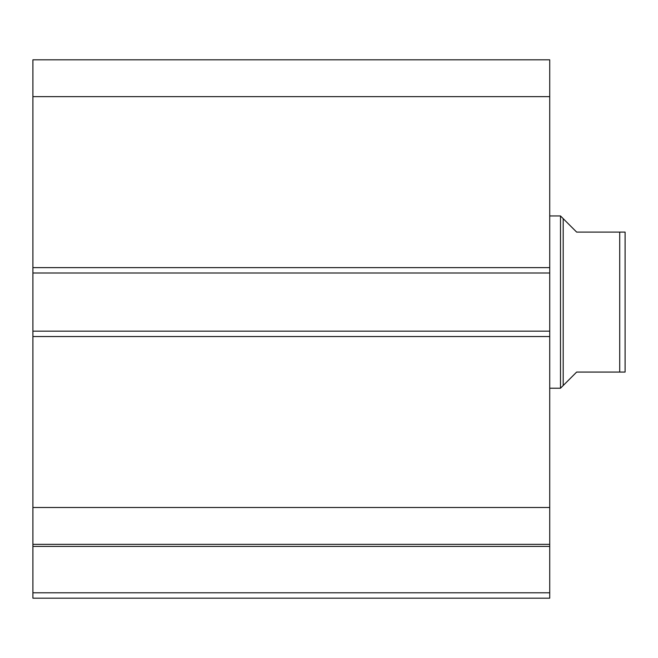 <?xml version="1.0" encoding="UTF-8"?>
<svg xmlns="http://www.w3.org/2000/svg" width="658" height="658" viewBox="0 0 658 658"><rect width="100%" height="100%" fill="white"/><g stroke="black" fill="none" stroke-linecap="round" stroke-linejoin="round"><path stroke-width="0.99" d="M563.19 218.637L563.19 385.53L560.493 388.22L560.493 215.947L576.647 232.093L625.1 232.093L619.713 232.093L619.713 372.066L625.1 372.066L576.647 372.066L563.19 385.53M549.726 388.22L560.493 388.22M549.726 215.947L560.493 215.947M625.1 232.093L625.1 372.066M549.726 336.534L32.9 336.534L32.9 331.155L549.726 331.155L549.726 598.18L32.9 598.18L32.9 592.8L549.726 592.8M32.9 273.012L32.9 59.82L549.726 59.82L549.726 273.012L32.9 273.012L32.9 331.155M549.726 331.155L549.726 273.012M549.726 546.403L32.9 546.403L32.9 336.534M32.9 546.403L32.9 592.8M32.9 96.652L549.726 96.652M549.726 507.507L32.9 507.507M32.9 544.347L549.726 544.347M32.9 267.625L549.726 267.625"/></g></svg>
